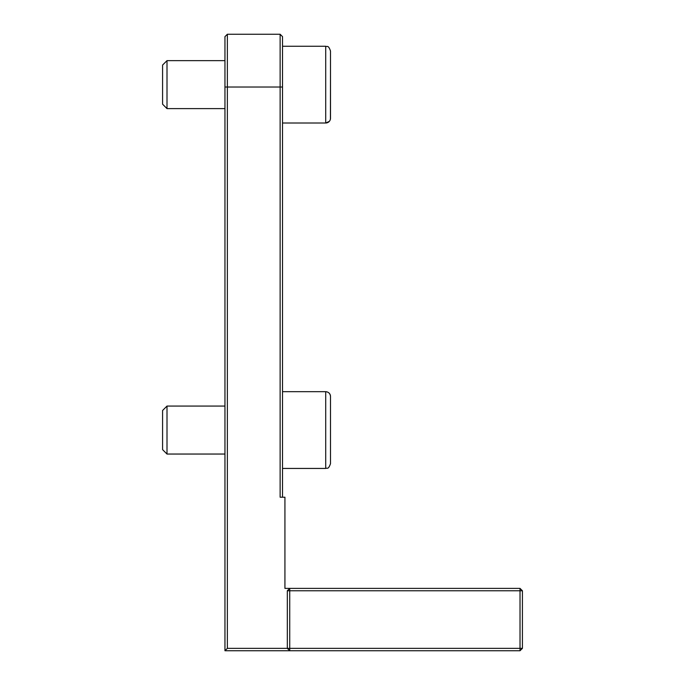 <?xml version="1.0" encoding="UTF-8"?>
<svg xmlns="http://www.w3.org/2000/svg" width="685" height="685" viewBox="0 0 685 685"><rect width="100%" height="100%" fill="white"/><g stroke="black" fill="none" stroke-linecap="round" stroke-linejoin="round"><path stroke-width="1.03" d="M224.954 108.615L167.003 108.615L167.003 60.64L224.954 60.64M167.003 60.64L162.585 65.049L162.585 104.197L167.003 108.615M325.709 123.009A4.795 4.795 0 0 0 330.504 118.205L330.504 51.041C328.243 44.499 327.147 47.171 325.709 46.246L325.709 123.009L282.528 123.009L325.709 123.009L329.279 121.408M330.504 73.543L330.435 119.036M328.731 392.753A4.795 4.795 0 0 1 330.504 396.478L330.504 410.863M167.003 454.044L167.003 406.068L162.585 410.486L162.585 449.634L167.003 454.044L224.954 454.044M330.504 463.642L330.504 396.478C330.221 393.558 328.62 391.957 325.709 391.674L325.709 468.437C327.087 467.521 328.183 470.235 330.504 463.642C328.226 470.201 327.13 467.521 325.709 468.437L282.528 468.437M282.528 497.224L282.528 36.647L280.131 34.25L280.131 497.224L284.926 497.224L284.926 588.381L289.729 588.381L289.729 590.778L287.323 590.778L289.729 588.381L520.018 588.381L522.415 590.778L520.018 590.778L520.018 588.381M280.131 34.25L227.36 34.25L224.954 36.647L224.954 650.75L227.36 648.352L227.36 34.25M520.018 650.75L520.018 648.352L522.415 648.352L520.018 650.75L289.729 650.75L287.323 648.352L289.729 648.352L289.729 650.75L224.954 650.75M520.018 648.352L289.729 648.352L289.729 590.778L520.018 590.778L520.018 648.352M287.323 590.778L287.323 648.352L227.36 648.352M522.415 648.352L522.415 590.778M282.528 87.021L224.954 87.021M330.504 51.041C328.226 44.482 327.13 47.162 325.709 46.246L282.528 46.246M329.853 120.628L330.17 119.961M224.954 406.068L167.003 406.068M325.709 391.674L282.528 391.674"/></g></svg>
